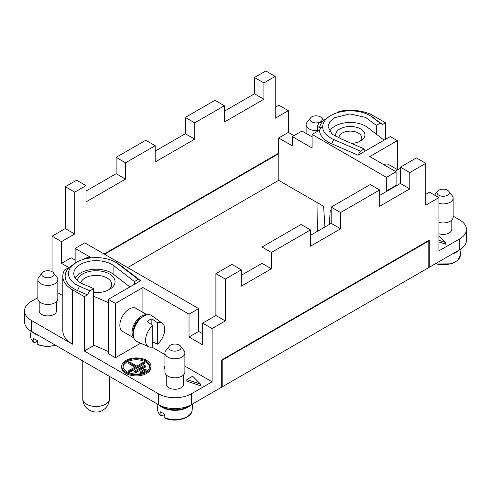 <?xml version="1.0" encoding="UTF-8"?>
<svg xmlns="http://www.w3.org/2000/svg" width="491" height="491" viewBox="0 0 491 491"><rect width="100%" height="100%" fill="white"/><g stroke="black" fill="none" stroke-linecap="round" stroke-linejoin="round"><path stroke-width="0.74" d="M147.073 314.792L135.915 308.348A13.312 7.684 120 0 0 125.659 311.914A13.312 7.684 120 0 0 119.847 325.312A13.312 7.684 120 0 0 122.603 331.407L133.761 337.845M142.906 312.386L142.906 287.542L115.422 303.413L108.364 299.338L108.364 353.68L115.422 357.755L115.422 303.413M140.641 343.191L115.422 357.755M140.616 280.717L134.436 284.283L134.436 281.564L138.241 279.373L140.616 280.717L120.811 265.521L118.147 263.962L138.241 279.373M37.862 297.656L31.375 301.4A23.292 13.447 0 0 0 24.55 310.913L24.55 321.777A23.292 13.447 0 0 0 31.375 331.29L158.44 404.652L158.44 393.782L84.317 350.985L93.585 345.633L93.585 288.579L82.672 283.835A22.298 12.87 180 0 1 73.785 273.548A22.298 12.87 180 0 1 89.012 261.341A22.298 12.87 180 0 1 113.894 265.809L134.436 281.564M183.56 374.921L183.56 384.269A8.654 4.996 180 0 1 178.221 388.884A8.654 4.996 180 0 1 168.794 387.804A8.654 4.996 180 0 1 166.259 384.269L166.259 374.921M121.688 366.36L121.688 367.446A14.626 8.445 0 0 0 125.972 373.418A14.626 8.445 0 0 0 141.917 375.247A14.626 8.445 0 0 0 150.946 367.446L150.946 366.36A14.626 8.445 0 0 0 146.662 360.388A14.626 8.445 0 0 0 130.723 358.559A14.626 8.445 0 0 0 121.688 366.36A14.626 8.445 0 0 0 125.972 372.331A14.626 8.445 0 0 0 141.917 374.16A14.626 8.445 0 0 0 150.946 366.36M93.585 345.13L108.364 351.519M164.927 368.477L164.209 368.207L164.209 366.574L164.927 366.163M186.832 379.561L186.832 381.188L200.555 385.766L200.555 384.134L192.632 376.21L186.832 379.561L200.555 384.134M158.44 393.782A23.292 13.447 0 0 0 191.38 393.782L212.087 381.826L184.892 366.126M164.927 354.594L151.964 347.112M134.436 284.283L108.364 299.338M134.737 371.073L134.737 372.16L135.676 372.706L145.422 367.078L145.422 365.991L135.676 371.619L134.737 371.073L144.483 365.445L145.422 365.991M128.795 362.536L135.847 366.611L128.777 370.693L128.777 371.779L129.716 372.319L144.765 363.635L144.765 362.548L143.82 362.008L136.786 366.065L129.741 361.996L128.795 362.536L128.795 363.628L134.908 367.151M140.69 371.454L140.69 372.54L141.635 373.086L146.085 370.515L146.085 369.428L141.635 372L140.69 371.454L145.146 368.888L146.085 369.428M149.583 366.906A13.3 7.678 0 0 0 145.723 362.02A13.3 7.678 0 0 0 131.668 360.253A13.3 7.678 0 0 0 123.057 366.906M129.716 372.319L129.716 371.233L144.765 362.548M128.777 370.693L129.716 371.233M141.635 373.086L141.635 372M135.676 372.706L135.676 371.619M82.463 259.678L85.158 258.119A33.278 19.21 0 0 1 90.559 257.321L75.141 248.415L84.79 242.849L198.677 308.6L189.029 314.172L189.029 336.992L202.673 344.872L202.673 323.139L212.087 328.571L212.087 381.826M189.029 314.172L142.906 287.542M93.585 288.579L89.785 290.77L79.474 286.29A27.619 15.945 180 0 1 76.553 262.274A27.619 15.945 180 0 1 115.612 262.274L117.963 263.636A30.945 17.866 180 0 1 120.811 265.521M43.503 276.74A6.144 3.547 180 0 1 42.238 272.781A6.144 3.547 180 0 1 52.187 271.726A6.144 3.547 180 0 1 53.451 272.781A6.144 3.547 180 0 1 51.328 277.151A6.144 3.547 180 0 1 43.503 276.74M53.451 272.781L56.956 277.311A9.986 5.763 180 0 1 57.828 279.661A9.986 5.763 180 0 1 51.665 284.989A9.986 5.763 180 0 1 40.784 283.737A9.986 5.763 180 0 1 37.862 279.661A9.986 5.763 180 0 1 38.728 277.311L42.238 272.781M129.869 286.922L113.396 274.217A21.629 12.49 0 0 0 92.204 269.418A21.629 12.49 0 0 0 75.307 278.225M57.828 279.661L57.828 298.681A9.986 5.763 180 0 1 51.665 304.009A9.986 5.763 180 0 1 40.784 302.757A9.986 5.763 180 0 1 37.862 298.681L37.862 279.661M56.496 301.56L56.496 310.913A8.654 4.996 180 0 1 51.156 315.523A8.654 4.996 180 0 1 41.729 314.443A8.654 4.996 180 0 1 39.194 310.913L39.194 301.56M62.805 295.637L57.828 292.765M24.55 310.913A23.292 13.447 0 0 0 31.375 320.42L72.551 344.197L72.551 289.856L84.317 296.644L87.404 294.864L89.785 290.77M79.474 286.29L77.468 290.543A30.945 17.866 180 0 1 69.391 267.227L64.646 269.964A33.278 19.21 0 0 0 62.805 276.267L62.805 330.609A33.278 19.21 0 0 0 72.551 344.197M116.128 157.372L125.543 162.803L155.187 145.686L145.778 140.254L116.128 157.372L116.128 173.673L125.543 179.105L125.543 162.803M189.403 405.67A18.302 10.569 180 0 1 161.969 406.689A18.302 10.569 180 0 1 160.416 405.67M190.858 404.94A18.302 10.569 180 0 1 161.969 407.229A18.302 10.569 180 0 1 158.961 404.94M164.743 417.675A17.246 9.955 0 0 0 182.241 418.645A17.246 9.955 0 0 0 192.122 410.249C192.079 418.007 175.453 422.978 165.068 418.215L164.442 413.95A17.664 10.194 0 0 1 162.417 412.943A17.664 10.194 0 0 1 160.68 411.777L161.195 415.975C159.096 414.269 157.93 412.36 157.697 410.249A17.246 9.955 0 0 0 160.98 415.503L161.932 415.945L164.485 414.472M108.364 302.609L93.585 296.22M77.24 280.435A18.971 10.949 180 0 1 82.672 273.96A18.971 10.949 180 0 1 109.493 273.96A18.971 10.949 180 0 1 109.493 289.445A18.971 10.949 180 0 1 93.585 292.556M108.204 290.126A15.638 9.028 0 0 0 111.721 284.418A15.638 9.028 0 0 0 102.067 276.077A15.638 9.028 0 0 0 85.023 278.035A15.638 9.028 0 0 0 80.677 282.859M133.65 337.477A13.312 7.684 -60 0 1 132.085 332.376A13.312 7.684 -60 0 1 137.044 319.936A13.312 7.684 -60 0 1 146.692 314.878M133.331 332.923A11.649 6.727 -60 0 1 133.257 331.695A11.649 6.727 -60 0 1 142.599 316.879M148.785 346.799A13.576 7.838 -60 0 1 145.545 340.361A13.576 7.838 -60 0 1 152.787 325.429L152.787 346.928A13.576 7.838 -60 0 1 148.785 346.799L136.836 341.509A14.976 8.648 -60 0 1 133.257 334.414A14.976 8.648 -60 0 1 140.101 319.027A14.976 8.648 -60 0 1 151.787 315.621L162.337 323.33A13.576 7.838 -60 0 1 164.743 329.277A13.576 7.838 -60 0 1 157.494 344.209L152.787 341.982M162.337 323.33A13.576 7.838 -60 0 0 157.494 322.716L151.848 318.868A14.276 8.243 -60 0 0 147.14 321.58L152.787 325.429M151.848 324.79L151.848 318.868M157.494 322.716L157.494 344.209M164.927 366.845L164.209 366.574M225.308 279.091L241.308 269.854L231.899 264.422L215.899 273.659L215.899 315.504L225.308 320.936L225.308 279.091L215.899 273.659M86.011 185.629L76.596 180.191L65.303 186.715L74.712 192.147L86.011 185.629L86.011 201.93L125.543 179.105M425.789 163.35L409.789 172.587L400.374 167.149L416.38 157.912L425.789 163.35L425.789 205.189L438.923 197.609L438.923 250.864L459.625 238.908A23.292 13.447 0 0 0 466.45 229.401A23.292 13.447 0 0 0 459.625 219.888L453.138 216.144M331.198 207.092L370.257 184.542L379.672 189.974L340.607 212.523L331.198 207.092L331.198 223.393L310.49 235.349M409.789 172.587L409.789 188.888L379.672 206.275L379.672 189.974M340.607 212.523L340.607 228.831L310.49 246.218L310.49 229.917L271.431 252.466L271.431 268.767L241.308 286.155L241.308 269.854M212.087 328.571L225.308 320.936M428.803 240.406L428.803 240.946L428.33 240.676L221.736 359.952L221.736 387.123L191.38 404.652L191.38 393.782M221.736 386.583L222.202 386.853L428.803 267.577L428.803 240.946L222.202 360.222L221.736 359.952L429.275 240.13L429.275 267.3L459.625 249.778A23.292 13.447 0 0 0 466.45 240.265L466.45 229.401M376.327 134.16L376.327 125.334L380.132 123.143L372.368 117.189L382.507 124.487L385.509 122.756L371.662 114.759A33.278 19.21 0 0 0 339.379 111.347L336.685 112.905M317.462 131.336L317.462 126.396A33.278 19.21 0 0 1 318.868 123.192L323.612 120.448A30.945 17.866 0 0 0 319.531 127.592L317.462 126.396M438.923 235.754L445.742 242.579L445.742 244.205L438.923 241.934M451.806 220.048L451.806 229.401A8.654 4.996 180 0 1 438.923 233.753M372.368 117.189A27.619 15.945 0 0 0 369.833 115.502A27.619 15.945 0 0 0 330.774 115.502L323.612 120.448M329.308 224.485L330.234 210.123L331.198 210.676M428.803 267.03L429.275 267.3M384.091 140.144L367.618 127.445A21.629 12.49 0 0 0 346.425 122.64A21.629 12.49 0 0 0 329.529 131.453M335.961 136.633A14.644 8.451 180 0 1 339.95 128.949A14.644 8.451 180 0 1 360.658 128.949A14.644 8.451 180 0 1 360.658 140.905L360.658 140.905A14.644 8.451 180 0 1 351.384 143.36M339.005 137.977A11.311 6.53 180 0 1 338.986 137.646A11.311 6.53 180 0 1 342.301 133.024A11.311 6.53 180 0 1 354.631 131.613A11.311 6.53 180 0 1 361.615 137.646A11.311 6.53 180 0 1 359.326 141.586M278.207 180.087L323.594 206.288L324.932 227.014M127.611 267.57L278.207 180.627L278.207 154.002L277.734 153.732L104.08 253.988L278.679 153.186L278.679 137.971L292.323 145.852L292.323 136.615L312.092 148.024L312.092 134.436L386.448 177.368L386.448 190.95L396.096 185.383L396.562 185.653M158.44 404.652A23.292 13.447 0 0 0 191.38 404.652M271.431 252.466L262.016 247.034L262.016 263.336L271.431 268.767M262.016 247.034L301.075 224.479L310.49 229.917M400.374 167.149L400.374 183.456L379.672 195.406M400.374 183.456L409.789 188.888M241.308 275.291L262.016 263.336M331.198 223.393L340.607 228.831M155.187 145.686L155.187 161.987L194.718 139.168L185.31 133.73L185.31 117.429L194.718 122.86L224.369 105.749L224.369 122.05L263.9 99.225L254.485 93.793L254.485 77.486L265.784 70.968L275.193 76.4L263.9 82.924L254.485 77.486M155.187 151.124L185.31 133.73M86.011 191.06L116.128 173.673M185.31 117.429L214.954 100.311L224.369 105.749M425.789 194.319L429.508 192.177L438.923 197.609M224.369 111.181L254.485 93.793M202.673 323.139L215.899 315.504M189.029 336.992L198.677 331.425L198.677 308.6M386.92 191.226L386.448 190.95M278.207 153.456L278.207 154.002L104.552 254.258M170.567 350.095A6.144 3.547 180 0 1 169.303 346.143A6.144 3.547 180 0 1 179.252 345.081A6.144 3.547 180 0 1 180.516 346.143A6.144 3.547 180 0 1 178.393 350.513A6.144 3.547 180 0 1 170.567 350.095M386.448 177.368L396.096 171.795L369.741 156.58L397.317 140.659L390.259 136.584L364.187 151.639L364.187 148.92L360.382 151.118L358.007 155.205L331.689 143.771L333.696 139.518L360.382 151.118M397.317 140.659L397.317 169.567M275.193 107.376L278.913 105.227L288.327 110.665L275.193 118.245L275.193 76.4M293.974 135.663L288.327 132.398L288.327 110.665M292.323 136.615L301.971 131.042L312.092 136.885M77.468 290.543L87.404 294.864M62.805 276.267A33.278 19.21 0 0 0 72.551 289.856M385.509 122.756L385.509 139.327M75.141 263.09L75.141 248.415M75.141 260.101L71.14 257.793L61.492 263.36L68.783 267.57M61.492 263.36L61.492 241.627L52.077 236.189L52.077 271.664M84.317 350.985L84.317 296.644M376.327 125.334L365.648 117.441L349.905 113.906L334.396 117.754L329.67 121.903L328.006 126.776L332.069 134.184L342.264 139.395L364.187 148.92M330.774 115.502A27.619 15.945 0 0 0 333.696 139.518M383.87 164.737A9.986 5.763 -60 0 1 388.473 164.454L397.716 169.794M445.742 242.579L438.923 240.302M52.077 236.189L65.303 228.554L74.712 233.992L61.492 241.627M358.007 155.205L364.187 151.639M312.092 134.436L319.383 130.232A30.945 17.866 0 0 0 331.689 143.771M263.9 82.924L263.9 99.225M69.391 267.227L76.553 262.274M194.718 122.86L194.718 139.168M65.303 228.554L65.303 186.715M74.712 233.992L74.712 192.147M396.096 171.795L396.096 185.383M55.962 345.486L46.829 346.683L38.003 344.854L37.377 340.588A17.664 10.194 0 0 1 35.358 339.588A17.664 10.194 0 0 1 33.615 338.416L34.131 342.62C32.032 340.914 30.865 339.005 30.632 336.887A17.246 9.955 0 0 0 33.916 342.141L34.867 342.589L37.42 341.11M115.612 262.274A27.619 15.945 180 0 1 118.147 263.962M145.723 360.934A13.3 7.678 0 0 0 131.232 359.265A13.3 7.678 0 0 0 123.02 366.36A13.3 7.678 0 0 0 126.917 371.791A13.3 7.678 0 0 0 141.408 373.455A13.3 7.678 0 0 0 149.614 366.36A13.3 7.678 0 0 0 145.723 360.934M375.032 118.748A30.945 17.866 0 0 0 372.184 116.858L369.833 115.502M382.507 124.487L380.132 123.143M180.516 346.143L184.021 350.672A9.986 5.763 180 0 1 184.892 353.023A9.986 5.763 180 0 1 178.73 358.35A9.986 5.763 180 0 1 167.848 357.098A9.986 5.763 180 0 1 164.927 353.023A9.986 5.763 180 0 1 165.792 350.672L169.303 346.143M38.832 335.592A18.302 10.569 180 0 1 34.904 333.868A18.302 10.569 180 0 1 31.915 331.603M184.892 353.023L184.892 372.043A9.986 5.763 180 0 1 178.73 377.37A9.986 5.763 180 0 1 167.848 376.118A9.986 5.763 180 0 1 164.927 372.043L164.927 353.023M319.531 127.592L321.74 126.936L319.383 130.232M288.327 132.398L278.679 137.971M202.673 333.733L198.677 331.425M317.462 130.502A9.986 5.763 180 0 1 309.029 128.869A9.986 5.763 180 0 1 306.108 124.794A9.986 5.763 180 0 1 306.979 122.437L310.484 117.914A6.144 3.547 180 0 1 320.433 116.852A6.144 3.547 180 0 1 321.697 117.914A6.144 3.547 180 0 1 319.573 122.277A6.144 3.547 180 0 1 311.748 121.866A6.144 3.547 180 0 1 310.484 117.914M448.762 191.269A6.144 3.547 180 0 1 446.638 195.639A6.144 3.547 180 0 1 438.813 195.228A6.144 3.547 180 0 1 437.549 191.269A6.144 3.547 180 0 1 447.497 190.213A6.144 3.547 180 0 1 448.762 191.269L452.272 195.799A9.986 5.763 180 0 1 453.138 198.155L453.138 217.175A9.986 5.763 180 0 1 438.923 222.392M459.085 250.091A18.302 10.569 180 0 1 452.168 254.086M222.202 360.222L222.202 386.853M395.525 171.469A14.976 8.648 -60 0 1 400.374 168.474M453.138 198.155A9.986 5.763 180 0 1 438.923 203.372M113.894 274.604L113.894 265.809M459.625 249.778L459.625 238.908M31.375 331.29L31.375 320.42M37.678 344.314A17.246 9.955 0 0 0 55.471 345.204M435.529 263.692A17.246 9.955 0 0 0 460.368 255.381L457.821 260.267L451.683 263.839L435.038 263.974M109.395 376.333L109.395 398.809A13.312 7.684 180 0 1 105.491 404.24A13.312 7.684 180 0 1 86.668 404.24A13.312 7.684 180 0 1 82.77 398.809L82.77 360.965M157.697 410.249L157.01 403.823M192.122 410.249L192.81 403.823M317.327 231.402L317.014 202.488M30.632 336.887L29.933 330.375M306.108 124.794L306.108 133.429M437.549 191.269L434.584 195.105M109.395 398.809C109.162 403.872 106.964 407.659 102.803 410.181C95.248 415.22 82.832 409.641 82.77 398.809M321.697 117.914L323.643 120.424M460.368 255.381L461.067 248.869"/></g></svg>
